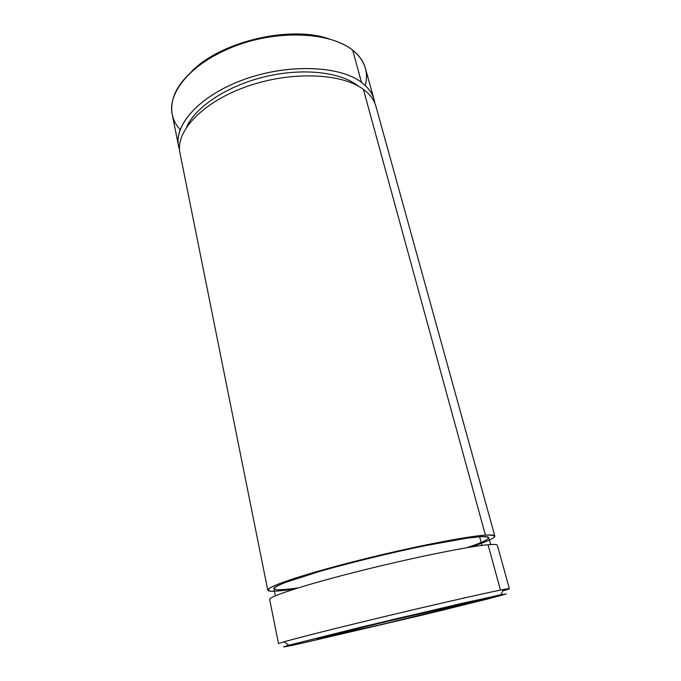 <?xml version="1.0" encoding="UTF-8"?>
<svg xmlns="http://www.w3.org/2000/svg" width="681" height="681" viewBox="0 0 681 681"><rect width="100%" height="100%" fill="white"/><g stroke="black" fill="none" stroke-linecap="round" stroke-linejoin="round"><path stroke-width="1.02" d="M494.815 536.066L375.938 106.355C374.192 99.954 370.013 94.293 363.399 89.373C341.717 72.91 290.361 70.875 246.164 86.734C201.874 102.482 175.17 131.697 179.971 153.038L267.769 590.155C266.424 586.937 302.134 574.73 355.482 561.178C408.753 547.609 465.838 536.347 485.417 535.138C491.435 534.738 494.568 535.053 494.815 536.066C494.985 536.96 493.18 538.279 489.392 540.042M363.399 89.373L485.417 535.138L363.399 89.373M274.409 591.261C270.221 591.406 268.008 591.04 267.769 590.155M374.056 99.537L365.416 68.33C363.56 61.537 359.313 55.493 352.673 50.181C330.881 32.441 280.07 29.453 236.656 45.448C193.132 61.307 167.151 91.697 172.199 114.357L178.584 146.109C173.732 124.529 200.308 95.102 244.462 79.337C288.514 63.444 339.776 65.648 361.483 82.35C368.089 87.347 372.286 93.076 374.056 99.537L374.763 102.993C373.699 95.153 369.272 88.275 361.483 82.35L352.673 50.181L361.483 82.35C339.206 65.146 285.594 63.461 240.946 80.63C196.179 97.664 171.578 128.309 179.52 149.573L178.584 146.109M328.659 38.74C289.604 25.171 220.389 41.686 191.667 71.428C220.389 41.686 289.604 25.171 328.659 38.74M180.124 129.637C171.51 120.094 169.501 108.739 174.106 95.553C182.236 73.497 214.302 50.207 253.724 40.179C293.136 30.1 333.622 34.935 352.673 50.181L355.278 52.386C365.288 62.073 368.608 73.097 365.229 85.474M465.549 603.221L377.342 623.728L317.295 638.923C316.648 640.259 473.67 602.847 472.614 601.919L465.549 603.221L472.58 601.953L464.229 604.328L382.62 624.256L317.959 638.88L340.406 632.768L409.392 616.084L465.549 603.221M302.679 643.06L422.22 615.122L506.315 593.9L466.051 602.396L361.058 627.167L288.02 645.443L284.862 646.78L302.679 643.06C283.356 647.333 278.742 648.048 288.838 645.213L394.708 619.089L500.901 594.692L505.634 594.147L490.031 598.378L439.892 610.84L302.679 643.06M509.379 588.699L497.36 545.26C497.147 544.374 494.04 544.204 488.047 544.732L500.467 590.112L509.379 588.699L502.927 590.861C511.218 588.503 511.465 588.043 503.651 589.491L500.467 590.112C483.399 593.491 437.44 603.936 388.689 615.581C339.921 627.235 297.35 637.944 284.028 641.808L288.838 645.213M488.047 544.732C468.519 546.392 411.333 557.986 357.857 571.478C304.313 584.97 268.391 596.735 269.65 599.501L278.529 643.698C277.686 643.102 314.605 633.466 369.102 620.289C423.531 607.129 481.254 593.909 500.467 590.112L488.047 544.732M358.436 86.181C341.385 72.135 303.309 67.547 265.301 76.638C227.275 85.687 195.379 106.968 186.5 127.202C195.379 106.968 227.275 85.687 265.301 76.638C303.309 67.547 341.385 72.135 358.436 86.181M490.626 544.528L488.728 537.615C488.481 536.645 485.442 536.356 479.586 536.756C460.773 537.99 406.829 548.656 356.665 561.433C306.433 574.211 272.655 585.737 273.907 588.793L275.337 595.824M298.133 587.907C288.812 589.201 281.789 589.84 277.065 589.831L273.907 588.801C274.503 587.439 278.223 585.354 285.075 582.561L319.406 571.495C349.736 562.812 389.83 552.998 423.999 545.915L466.187 538.296L479.586 536.756L481.944 545.413L479.586 536.756C494.678 536.143 490.38 539.812 466.689 547.745M470.511 547.107C496.245 538.569 501.216 534.576 485.417 535.138C477.092 535.896 465.702 537.522 451.256 540.016L398.325 550.895C367.961 557.867 340.185 564.941 315.005 572.117L294.09 578.492L278.946 583.804L270.161 587.78C267.454 589.72 267.914 590.887 271.532 591.27C276.767 591.219 284.403 590.478 294.439 589.056M500.901 594.692L503.651 589.491"/></g></svg>
